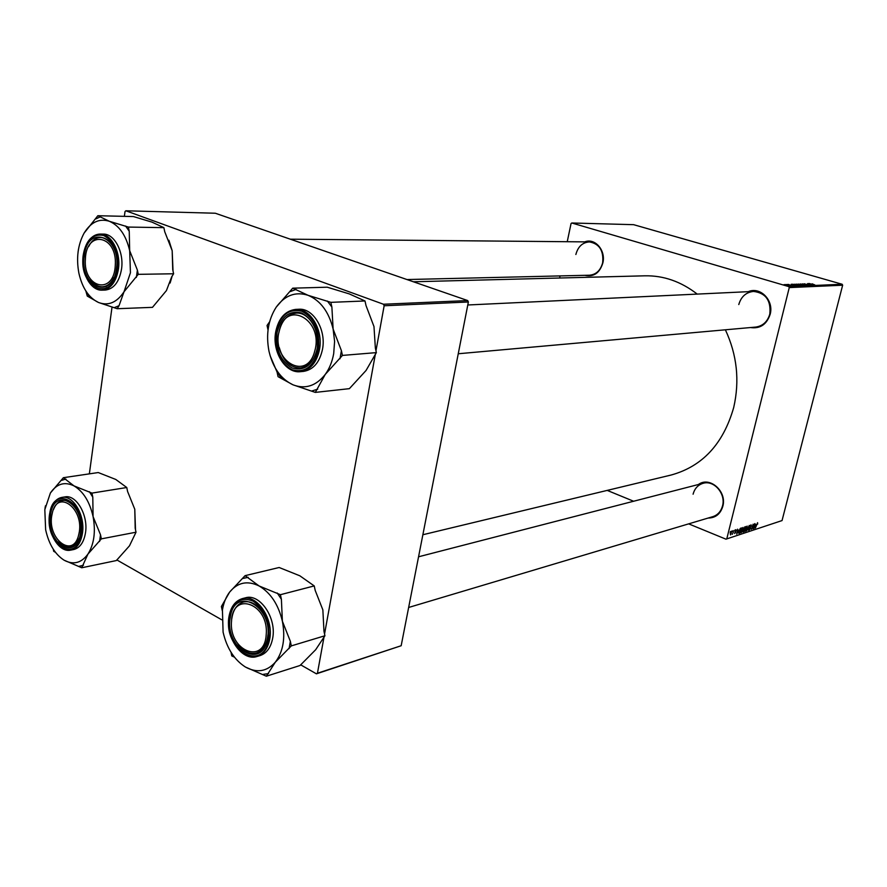 <?xml version="1.0" encoding="UTF-8"?>
<svg xmlns="http://www.w3.org/2000/svg" width="887" height="887" viewBox="0 0 887 887"><rect width="100%" height="100%" fill="white"/><g stroke="black" fill="none" stroke-linecap="round" stroke-linejoin="round"><path stroke-width="1.33" d="M748.262 291.679C760.281 286.268 774.14 300.449 770.149 314.342C766.69 324.52 760.126 328.922 750.446 327.547M458.246 353.758L755.691 327.081C762.82 326.039 767.532 321.704 769.805 314.087C771.158 300.493 765.725 292.943 753.529 291.424C746.022 292.267 741.111 296.646 738.782 304.551M698.413 484.513C709.644 475.953 727.196 491.387 722.827 506.277C720.444 514.028 715.543 517.953 708.125 518.052M408.641 607.473L712.882 516.633C717.794 514.992 720.998 511.422 722.528 505.9C725.998 493.793 714.024 479.9 703.214 483.271C698.025 484.823 694.643 488.471 693.091 494.214M584.777 241.874C594.966 237.672 606.021 250.411 602.861 262.929C599.69 273.074 593.691 277.21 584.888 275.325M406.978 279.549L589.511 275.214C596.175 274.582 600.566 270.424 602.661 262.729C603.792 250.644 599.368 243.714 589.411 241.918C582.504 242.417 577.991 246.608 575.863 254.502M725.378 329.798C737.042 354.844 739.813 380.745 733.704 407.51C723.315 443.877 702.471 466.385 671.149 475.022L422.866 534.739M788.31 284.428L789.242 284.627L788.31 284.428M786.525 284.494L787.456 284.694L786.525 284.494M796.038 284.084L801.172 285.547L795.994 284.295M792.69 284.239L796.848 285.747L791.137 284.306L792.69 284.239M798.034 284.028L803.622 285.459L797.99 284.184M802.181 283.851L807.88 285.281L802.181 283.851M812.082 283.796L814.887 284.971L812.06 283.873M807.536 283.64L812.359 285.082L807.536 283.64M842.151 284.261L633.64 224.677L571.805 222.992L788.731 286.59L842.151 284.261L842.65 285.204L789.264 287.599L788.731 286.59M809.532 283.552L813.656 285.026L808.046 283.618L809.532 283.552M804.099 283.751L809.232 285.215L804.054 283.951M800.163 283.918L805.274 285.381L800.107 284.128M791.271 284.694L793.189 285.448L791.259 284.727M794.153 284.184L799.497 285.636L794.087 284.439M785.261 284.527L789.031 285.614L785.228 284.683M787.545 284.45L791.182 285.525L787.545 284.45M784.064 284.594L784.995 284.794L784.064 284.594M740.889 530.759L742.94 527.443L742.164 531.712L741.011 532.743L740.889 530.759M738.549 530.138L736.709 534.14L737.629 529.162L737.64 530.437L738.549 530.138M757.587 522.687L757.675 524.084L757.42 523.275L755.402 528.031L757.587 522.687M749.859 526.523L751.023 524.794L751.367 526.246L751.034 525.37L750.136 526.39L750.579 528.441L749.327 530.027L749.193 528.674L749.692 529.417L750.302 528.563L749.859 526.523M746.588 530.903L749.293 525.414L748.417 530.304L748.905 526.191L746.588 530.903M745.135 529.384L747.164 526.08L746.388 530.337L745.246 531.357L745.135 529.384M730.134 532.255L730.644 531.413L730.134 532.255M688.667 523.862L725.954 539.174L782.046 520.569L842.65 285.204M726.819 538.719L789.264 287.599M743.572 528.696L745.723 526.556L744.027 531.745L743.073 532L743.572 528.696M755.868 524.55L754.061 528.464L754.981 523.585L754.981 524.827L755.868 524.55M753.429 526.878L754.726 523.663L753.041 528.796L753.13 524.871L751.444 529.317L753.13 524.173L753.429 526.878M735.922 529.65L736.232 530.77L735.911 530.104L735.301 530.803L735.633 532.3L734.613 533.564L735.922 529.65M740.279 528.419L741.477 527.92L739.769 533.131L738.816 533.386L738.76 531.557L740.279 528.419M730.267 533.597L731.853 531.003L730.511 534.939L730.267 533.597M732.651 531.435L733.172 530.603L732.651 531.435M733.438 531.878L732.263 534.362L733.438 531.878M734.48 530.847L735.001 530.005L734.48 530.847M607.207 490.4L633.617 501.244M782.046 520.569L725.954 539.174M559.608 278.008L560.052 275.912M567.236 241.719L571.051 223.546L571.805 222.992M467.715 300.571L215.308 213.235L125.832 210.784L383.461 304.241L467.715 300.571L468.369 301.99L384.149 305.76L383.461 304.241M317.435 673.244L401.168 645.736L316.426 673.832L317.435 673.244L324.054 636.822M324.553 634.017L375.412 353.902M375.966 350.808L384.149 305.76M401.168 645.736L468.369 301.99M116.796 559.908L221.717 619.78M300.626 664.806L316.426 673.832M89.354 473.869L112.05 306.924M124.368 216.339L125.012 211.583L125.832 210.784M413.397 281.778L644.927 275.813C663.598 275.458 681.028 281.556 697.226 294.096M742.907 531.291L744.027 531.745M743.949 531.224L744.481 529.617L743.239 530.858L743.949 531.224M743.494 529.217L744.481 529.617M744.681 529.007L745.257 527.255L743.838 528.63L744.681 529.007M744.548 526.967L745.257 527.255M746.277 530.016L746.932 526.678L745.379 529.351L745.468 530.759L746.277 530.016M749.759 527.122L750.557 527.443M754.859 526.767L755.58 525.182L754.859 526.767M754.748 524.849L755.58 525.182M737.529 532.411L738.261 530.781L737.529 531.025L737.529 532.411M737.396 530.437L738.261 530.781M738.572 532.643L739.769 533.131M739.703 532.61L741.011 528.619L739.015 531.501L738.993 532.765L739.703 532.61M740.357 528.364L741.011 528.619M742.053 531.391L742.707 528.042L741.144 530.725L741.233 532.145L742.053 531.391M730.644 534.473L731.653 531.468L730.644 534.473M812.17 284.572L810.352 284.162L812.17 284.572M804.465 285.06L800.606 284.117L804.465 285.06M802.824 285.292L800.739 284.893L802.768 285.492M800.85 284.66L798.544 284.228L800.795 284.871M795.34 285.281L793.488 284.86L795.34 285.281M798.699 285.47L794.519 284.405L798.644 285.669M800.362 285.237L796.493 284.283L800.362 285.237M788.421 285.514L785.649 284.672L788.399 285.614M63.376 477.694L98.257 472.549L115.787 479.457L126.774 487.517L127.595 491.498L134.78 509.249L135.19 528.22L136.01 532.211L129.48 545.815L116.352 560.562L81.737 567.769L87.913 554.131L101.351 538.864L100.508 534.772L93.08 516.578L92.791 497.175L91.96 493.094L73.976 485.876L63.376 477.694L50.404 492.984C56.724 483.748 64.585 481.375 73.976 485.876C83.289 491.431 89.665 501.665 93.08 516.578C95.818 531.701 94.1 544.219 87.913 554.131C81.249 563.134 73.299 565.141 64.052 560.174L81.737 567.769M64.052 560.174C54.983 554.297 48.852 544.152 45.636 529.739L44.816 509.615L50.404 492.984M50.47 515.447C53.364 485.766 85.241 503.073 80.606 532.51C77.136 562.402 45.847 543.931 50.47 515.447M73.943 505.801C70.395 501.732 66.647 499.969 62.7 500.512C58.653 501.299 55.593 504.282 53.53 509.471C55.593 504.282 58.653 501.299 62.7 500.512C66.647 499.969 70.395 501.732 73.943 505.801M49.461 514.826C46.756 532.289 58.886 553.033 70.672 550.128L73.71 549.53C79.974 547.911 83.91 542.279 85.518 532.61C88.367 515.125 76.238 494.325 64.939 496.908L61.89 497.396C73.189 494.813 85.329 515.646 82.469 533.176C80.872 542.855 76.936 548.51 70.672 550.128C66.115 550.871 61.802 548.942 57.722 544.341M53.275 549.219L53.697 551.293L55.46 552.324M45.459 505.778L44.993 508.362M126.774 487.517L91.96 493.094M136.01 532.211L101.351 538.864M134.78 509.249L135.489 529.428M58.875 541.602C62.5 545.793 66.348 547.556 70.428 546.902C74.32 546.048 77.291 543.088 79.32 538.032C77.291 543.088 74.32 546.048 70.428 546.902C66.348 547.556 62.5 545.793 58.875 541.602M99.577 541.469L100.508 534.772M92.791 497.175L89.376 491.708M65.882 479.047L61.691 480.333M79.198 566.272L83.467 565.23M52.167 513.784C45.969 538.376 73.599 560.118 78.832 534.185C85.174 508.85 56.901 487.839 52.167 513.784M231.551 620.955C228.347 650.648 264.437 665.76 266.2 634.704C269.282 604.014 232.727 590.298 231.551 620.955M267.918 634.793C266.865 644.505 263.04 650.548 256.465 652.921C249.768 654.495 243.648 651.579 238.093 644.162C243.648 651.579 249.768 654.495 256.465 652.921C262.253 650.936 265.956 645.858 267.564 637.698L267.918 634.793M231.74 619.071C233.059 609.779 236.984 604.091 243.515 601.996C250.478 600.61 256.742 603.992 262.308 612.141C256.742 603.992 250.478 600.61 243.515 601.996C237.406 603.892 233.558 609.081 231.962 617.54L231.74 619.071M245.089 575.652L279.161 567.503L299.839 575.796L314.231 585.919L315.184 590.354L322.857 609.89L323.977 631.311L324.93 635.757L315.661 649.739L300.05 665.494L266.355 676.216L275.269 662.256L291.313 645.891L290.348 641.312L282.388 621.233L281.39 599.257L280.414 594.7L259.093 585.963L245.089 575.652L229.644 592.072L221.406 606.497L222.304 610.744M245.433 667.035C234.268 659.861 226.828 648.231 223.092 632.143L222.426 609.957C223.613 602.85 226.019 596.884 229.644 592.072C237.661 582.36 247.473 580.331 259.093 585.963C270.613 592.76 278.374 604.513 282.388 621.233C285.536 638.13 283.164 651.801 275.269 662.256C266.787 671.647 256.842 673.233 245.433 667.035L266.355 676.216M223.491 603.792L222.482 609.513M230.287 617.33C234.379 584.866 273.817 606.287 267.508 638.418C262.63 671.093 224.023 648.297 230.287 617.33M229.001 616.52C225.01 636.888 242.118 661.824 257.108 656.469L260.079 655.582C266.643 653.32 270.834 647.577 272.653 638.341C276.844 617.995 259.824 593.093 245.389 597.838L242.406 598.603C256.853 593.858 273.872 618.816 269.692 639.205C267.863 648.452 263.672 654.218 257.108 656.469C249.591 658.276 242.683 655.061 236.397 646.8M231.019 652.267L231.784 655.914L234.434 657.156M314.231 585.919L280.414 594.7M324.93 635.757L291.313 645.891M289.062 648.63L290.348 641.312M281.39 599.257L277.21 592.982M248.183 577.326L242.949 578.446M263.217 674.375L268.55 673.555M115.277 265.324C117.594 235.033 86.094 229.168 85.396 259.071C82.968 288.475 114.124 295.715 115.277 265.324M88.589 246.641C91.605 240.665 95.619 237.605 100.619 237.45C105.564 237.661 109.722 240.765 113.092 246.763C109.722 240.765 105.564 237.661 100.619 237.45C95.619 237.605 91.605 240.665 88.589 246.641M114.079 277.343C111.108 283.363 107.161 286.512 102.249 286.789C97.26 286.723 93.057 283.729 89.642 277.831C93.057 283.729 97.26 286.723 102.249 286.789C107.161 286.512 111.108 283.363 114.079 277.343M129.679 250.677L130.444 272.73L124.025 291.768L138.272 274.338L137.385 270.114L129.679 250.677L129.247 231.274L128.371 227.072L109.312 221.273L97.847 215.718L84.099 233.115C90.884 222.105 99.289 218.147 109.312 221.273C119.268 225.531 126.054 235.332 129.679 250.677M136.365 277.443L137.385 270.114M116.441 268.65C112.627 301.236 79.231 287.078 84.265 255.811C87.447 223.568 121.497 236.308 116.441 268.65M83.19 255.356C80.65 272.331 90.496 290.914 102.083 290.149L105.187 290.071C113.736 289.062 119.18 282.099 121.519 269.171C124.18 252.241 114.456 233.669 103.347 234.113L100.231 234.068C111.341 233.636 121.075 252.241 118.414 269.204C116.075 282.155 110.631 289.14 102.083 290.149C96.495 290.093 91.76 286.789 87.891 280.248M97.847 215.718L133.449 216.561L151.987 222.127L163.873 227.649L164.738 231.751L172.178 250.688L172.732 269.659L173.608 273.773L138.272 274.338M163.873 227.649L128.371 227.072M173.608 273.773L171.701 276.811L166.412 290.603L152.486 307.345L117.195 308.72L119.046 305.693L124.025 291.768C116.851 302.567 108.336 306.137 98.468 302.467L117.195 308.72M85.839 290.969L87.27 296.081L98.468 302.467C88.811 297.799 82.28 288.053 78.899 273.229C76.105 258.15 77.845 244.779 84.099 233.115M78.499 249.136L78.1 251.731M168.885 240.233L172.178 250.688L173.032 271.023M172.156 276.09L170.116 283.031M90.452 279.183L96.583 286.933M86.427 291.989L89.897 297.189M114.478 307.578L119.046 305.693M129.247 231.274L125.599 226.041M100.519 216.716L96.029 218.845M314.774 350.964C323.91 319.941 286.29 299.063 279.372 330.507C270.468 360.488 307.079 382.485 314.774 350.964M279.438 329.975C282.476 319.664 288.075 314.042 296.247 313.122C309.929 311.703 321.793 333.845 316.526 351.385C313.499 361.308 308.122 366.819 300.383 367.917C290.16 367.795 283.13 361.031 279.305 347.66C283.13 361.031 290.16 367.795 300.383 367.917C309.086 366.531 314.685 359.989 317.202 348.314C320.584 331.128 308.998 311.88 296.247 313.122C287.111 314.32 281.29 320.95 278.795 333.002L279.438 329.975M333.124 329.066L334.599 341.384L333.7 353.625C332.237 361.719 329.432 368.648 325.252 374.414L342.437 355.421L341.406 350.675L333.124 329.066L331.882 307.068L330.851 302.345L308.055 295.304L292.732 288.175L276.223 307.135C284.915 295.282 295.526 291.335 308.055 295.304C320.495 300.549 328.844 311.803 333.124 329.066M339.976 358.769L341.406 350.675M317.202 348.735C312.978 364.934 304.673 371.376 292.311 368.072C280.658 361.397 275.569 349.611 277.054 332.714C280.968 316.703 289.14 310.117 301.558 312.956C313.521 319.442 318.743 331.372 317.202 348.735M275.657 332.126C271.954 351.74 285.403 373.66 300.449 371.675L303.465 371.398C313.311 369.801 319.664 362.395 322.524 349.179C326.383 329.698 313.233 307.889 298.786 309.253L295.759 309.386C310.217 308.022 323.378 329.886 319.52 349.411C316.67 362.65 310.317 370.079 300.449 371.675C289.007 371.586 281.057 364.113 276.6 349.234M292.732 288.175L327.225 287.2L349.267 293.896L365 300.97L366.021 305.56L373.981 326.56L375.356 348.003L376.365 352.616L342.437 355.421M365 300.97L330.851 302.345M376.365 352.616L366.054 370.478L349.378 388.661L315.317 392.398L325.252 374.414C316.038 386 305.283 389.471 292.976 384.814L315.317 392.398M270.103 355.676L277.077 372.096L278.063 376.665L292.976 384.814C280.957 379.082 272.963 367.917 269.005 351.307C265.79 334.466 268.196 319.741 276.223 307.135M268.118 329.288L269.315 322.214L267.054 325.485L268.029 329.997M277.077 372.096L281.323 378.039M311.936 390.967L317.69 389.16M331.882 307.068L327.392 301.059M296.07 289.406L290.404 291.546M749.781 526.956L750.335 527.177M49.572 514.937C44.672 545.128 77.845 564.764 81.537 533.043C86.46 501.787 52.621 483.459 49.572 514.937M51.557 507.297C53.919 501.565 57.356 498.261 61.89 497.396C55.194 498.971 51.047 504.758 49.472 514.726M229.034 617.662L229.223 616.288C231.041 606.641 235.432 600.754 242.406 598.603C235.31 600.798 230.853 606.73 229.023 616.398M229.179 616.698C222.537 649.517 263.472 673.743 268.672 639.072C270.114 622.164 264.947 609.524 253.172 601.164C240.965 596.341 232.959 601.519 229.179 616.698M86.671 244.235C90.108 237.616 94.621 234.223 100.231 234.068C91.15 234.955 85.474 242.04 83.19 255.301M117.439 269.049C118.492 252.407 113.924 241.242 103.746 235.532C93.213 233.336 86.405 239.967 83.311 255.434C77.967 288.563 113.37 303.631 117.439 269.049M275.879 332.004C278.718 318.267 285.337 310.727 295.759 309.386C285.204 310.749 278.507 318.311 275.669 332.048M318.455 349.234C320.085 330.796 314.552 318.134 301.846 311.259C288.663 308.266 280.004 315.262 275.857 332.237C274.283 350.143 279.671 362.65 292.023 369.735C305.15 373.261 313.954 366.42 318.455 349.234M275.513 334.909L275.846 332.237M418.553 556.792L703.214 483.271M290.326 239.191L589.411 241.918M102.249 286.789L106.13 286.701L102.249 286.789M753.529 291.424L467.782 304.984"/></g></svg>
